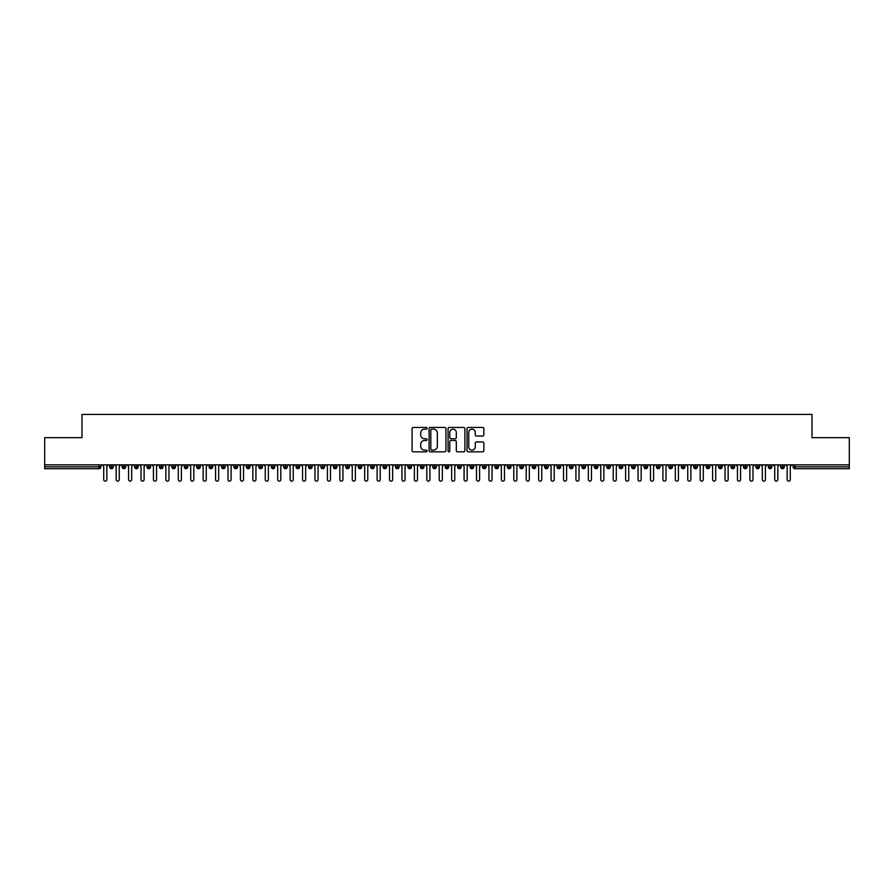 <?xml version="1.0" encoding="UTF-8"?>
<svg xmlns="http://www.w3.org/2000/svg" width="894" height="894" viewBox="0 0 894 894"><rect width="100%" height="100%" fill="white"/><g stroke="black" fill="none" stroke-linecap="round" stroke-linejoin="round"><path stroke-width="1.34" d="M427.12 428.293A0.849 0.849 0 0 0 426.259 427.444L413.307 427.444A1.218 1.218 0 0 0 412.089 428.662L412.089 450.61A1.218 1.218 0 0 0 413.307 451.839L426.259 451.839A0.849 0.849 0 0 0 427.12 450.978A0.849 0.849 0 0 0 426.259 450.129L424.583 450.129A3.9 3.9 0 0 1 420.683 446.229L420.683 444.396A3.9 3.9 0 0 1 424.583 440.496L426.259 440.496A0.849 0.849 0 0 0 427.12 439.636A0.849 0.849 0 0 0 426.259 438.786L424.583 438.786A3.9 3.9 0 0 1 420.683 434.875L420.683 433.054A3.9 3.9 0 0 1 424.583 429.142L426.259 429.142A0.849 0.849 0 0 0 427.12 428.293M482.648 436.037A1.218 1.218 0 0 0 483.866 434.819L483.866 428.662A1.218 1.218 0 0 0 482.648 427.444L468.255 427.444A1.218 1.218 0 0 0 467.037 428.662L467.037 450.61A1.218 1.218 0 0 0 468.255 451.839L482.648 451.839A1.218 1.218 0 0 0 483.866 450.61L483.866 443.178A1.218 1.218 0 0 0 482.648 441.96L476.491 441.96A1.218 1.218 0 0 0 475.262 443.178L475.262 446.866A3.263 3.263 0 0 1 472.01 450.129A3.263 3.263 0 0 1 468.747 446.866L468.747 432.405A3.263 3.263 0 0 1 472.01 429.142A3.263 3.263 0 0 1 475.262 432.405L475.262 434.819A1.218 1.218 0 0 0 476.491 436.037L482.648 436.037M44.7 464.858L849.3 464.858L849.3 437.647L812.02 437.647L812.02 414.414L81.98 414.414L81.98 437.647L44.7 437.647L44.7 466.847L99.033 466.847L99.033 464.858M445.927 428.662A1.218 1.218 0 0 0 444.709 427.444L430.316 427.444A1.218 1.218 0 0 0 429.098 428.662L429.098 450.61A1.218 1.218 0 0 0 430.316 451.839L444.709 451.839A1.218 1.218 0 0 0 445.927 450.61L445.927 428.662M449.291 427.444L463.684 427.444A1.218 1.218 0 0 1 464.902 428.662L464.902 450.61A1.218 1.218 0 0 1 463.684 451.839L457.516 451.839A1.218 1.218 0 0 1 456.298 450.61L456.298 441.714A1.218 1.218 0 0 0 455.08 440.496L450.989 440.496A1.218 1.218 0 0 0 449.771 441.714L449.771 450.978A0.849 0.849 0 0 1 448.922 451.839A0.849 0.849 0 0 1 448.073 450.978L448.073 428.662A1.218 1.218 0 0 1 449.291 427.444M100.899 466.847L99.033 466.847L99.033 468.713A1.866 1.866 0 0 0 100.899 466.847L100.899 464.858L100.899 466.847A1.866 1.866 0 0 1 99.033 468.713L44.7 468.713L44.7 466.847M849.3 464.858L849.3 468.713L794.967 468.713A1.866 1.866 0 0 1 793.101 466.847L793.101 464.858M111.526 464.858L111.526 468.713A1.866 1.866 0 0 1 109.66 466.847L109.66 464.858M113.326 464.858L113.326 466.847A1.866 1.866 0 0 1 111.526 468.713A1.866 1.866 0 0 0 113.326 466.847L109.66 466.847A1.866 1.866 0 0 0 111.526 468.713M123.953 464.858L123.953 468.713A1.866 1.866 0 0 1 122.087 466.847L122.087 464.858L122.087 466.847A1.866 1.866 0 0 0 123.953 468.713A1.866 1.866 0 0 0 125.752 466.847L125.752 464.858M136.38 464.858L136.38 468.713A1.866 1.866 0 0 1 134.513 466.847L134.513 464.858L134.513 466.847A1.866 1.866 0 0 0 136.38 468.713A1.866 1.866 0 0 0 138.179 466.847L138.179 464.858M148.806 464.858L148.806 468.713A1.866 1.866 0 0 1 146.94 466.847L146.94 464.858L146.94 466.847A1.866 1.866 0 0 0 148.806 468.713A1.866 1.866 0 0 0 150.605 466.847L150.605 464.858M161.222 464.858L161.222 468.713A1.866 1.866 0 0 1 159.367 466.847L159.367 464.858L159.367 466.847A1.866 1.866 0 0 0 161.222 468.713A1.866 1.866 0 0 0 163.032 466.847L163.032 464.858M173.648 464.858L173.648 468.713A1.866 1.866 0 0 1 171.793 466.847L171.793 464.858L171.793 466.847A1.866 1.866 0 0 0 173.648 468.713A1.866 1.866 0 0 0 175.459 466.847L175.459 464.858M186.075 464.858L186.075 468.713A1.866 1.866 0 0 1 184.22 466.847L184.22 464.858L184.22 466.847A1.866 1.866 0 0 0 186.075 468.713A1.866 1.866 0 0 0 187.885 466.847L187.885 464.858M198.502 464.858L198.502 468.713A1.866 1.866 0 0 1 196.646 466.847L196.646 464.858L196.646 466.847A1.866 1.866 0 0 0 198.502 468.713A1.866 1.866 0 0 0 200.312 466.847L200.312 464.858M210.928 464.858L210.928 468.713A1.866 1.866 0 0 1 209.073 466.847L209.073 464.858L209.073 466.847A1.866 1.866 0 0 0 210.928 468.713A1.866 1.866 0 0 0 212.738 466.847L212.738 464.858M223.355 464.858L223.355 468.713A1.866 1.866 0 0 1 221.5 466.847L221.5 464.858L221.5 466.847A1.866 1.866 0 0 0 223.355 468.713A1.866 1.866 0 0 0 225.165 466.847L225.165 464.858M235.781 464.858L235.781 468.713A1.866 1.866 0 0 1 233.926 466.847L233.926 464.858L233.926 466.847A1.866 1.866 0 0 0 235.781 468.713A1.866 1.866 0 0 0 237.592 466.847L237.592 464.858M248.208 464.858L248.208 468.713A1.866 1.866 0 0 1 246.342 466.847L246.342 464.858L246.342 466.847A1.866 1.866 0 0 0 248.208 468.713A1.866 1.866 0 0 0 250.018 466.847L250.018 464.858M260.635 464.858L260.635 468.713A1.866 1.866 0 0 1 258.768 466.847A1.866 1.866 0 0 0 260.635 468.713A1.866 1.866 0 0 1 258.768 466.847L258.768 464.858M262.434 464.858L262.434 466.847A1.866 1.866 0 0 1 260.635 468.713A1.866 1.866 0 0 0 262.434 466.847L258.768 466.847M273.061 468.713A1.866 1.866 0 0 1 271.195 466.847L271.195 464.858L271.195 466.847A1.866 1.866 0 0 0 273.061 468.713A1.866 1.866 0 0 0 274.86 466.847L274.86 464.858L274.86 466.847A1.866 1.866 0 0 1 273.061 468.713L273.061 466.847L274.86 466.847M285.488 464.858L285.488 468.713A1.866 1.866 0 0 1 283.621 466.847L283.621 464.858L283.621 466.847A1.866 1.866 0 0 0 285.488 468.713A1.866 1.866 0 0 0 287.287 466.847L287.287 464.858M297.914 464.858L297.914 468.713A1.866 1.866 0 0 1 296.048 466.847L296.048 464.858L296.048 466.847A1.866 1.866 0 0 0 297.914 468.713A1.866 1.866 0 0 0 299.713 466.847L299.713 464.858M310.341 464.858L310.341 466.847L308.475 466.847L308.475 464.858L308.475 466.847A1.866 1.866 0 0 0 310.341 468.713A1.866 1.866 0 0 0 312.14 466.847L312.14 464.858L312.14 466.847A1.866 1.866 0 0 1 310.341 468.713A1.866 1.866 0 0 1 308.475 466.847A1.866 1.866 0 0 0 310.341 468.713L310.341 466.847L312.14 466.847M322.768 464.858L322.768 468.713A1.866 1.866 0 0 1 320.901 466.847L320.901 464.858L320.901 466.847A1.866 1.866 0 0 0 322.768 468.713A1.866 1.866 0 0 0 324.567 466.847L324.567 464.858M335.194 464.858L335.194 468.713A1.866 1.866 0 0 1 333.328 466.847L333.328 464.858L333.328 466.847A1.866 1.866 0 0 0 335.194 468.713A1.866 1.866 0 0 0 336.993 466.847L336.993 464.858M347.621 464.858L347.621 468.713A1.866 1.866 0 0 1 345.754 466.847L345.754 464.858L345.754 466.847A1.866 1.866 0 0 0 347.621 468.713A1.866 1.866 0 0 0 349.42 466.847L349.42 464.858M360.047 464.858L360.047 468.713A1.866 1.866 0 0 1 358.181 466.847L358.181 464.858M361.846 464.858L361.846 466.847A1.866 1.866 0 0 1 360.047 468.713A1.866 1.866 0 0 0 361.846 466.847L358.181 466.847A1.866 1.866 0 0 0 360.047 468.713M372.474 464.858L372.474 468.713A1.866 1.866 0 0 1 370.608 466.847L370.608 464.858L370.608 466.847A1.866 1.866 0 0 0 372.474 468.713A1.866 1.866 0 0 0 374.273 466.847L374.273 464.858M384.901 464.858L384.901 468.713A1.866 1.866 0 0 1 383.034 466.847L383.034 464.858M386.7 464.858L386.7 466.847A1.866 1.866 0 0 1 384.901 468.713A1.866 1.866 0 0 0 386.7 466.847L383.034 466.847A1.866 1.866 0 0 0 384.901 468.713M397.327 464.858L397.327 468.713A1.866 1.866 0 0 1 395.461 466.847L395.461 464.858M399.126 464.858L399.126 466.847A1.866 1.866 0 0 1 397.327 468.713A1.866 1.866 0 0 0 399.126 466.847L395.461 466.847A1.866 1.866 0 0 0 397.327 468.713M409.754 464.858L409.754 468.713A1.866 1.866 0 0 1 407.887 466.847A1.866 1.866 0 0 0 409.754 468.713A1.866 1.866 0 0 1 407.887 466.847L407.887 464.858M411.553 464.858L411.553 466.847L411.553 464.858M422.18 464.858L422.18 468.713A1.866 1.866 0 0 1 420.314 466.847L420.314 464.858M423.979 464.858L423.979 466.847A1.866 1.866 0 0 1 422.18 468.713A1.866 1.866 0 0 0 423.979 466.847L420.314 466.847A1.866 1.866 0 0 0 422.18 468.713M434.607 464.858L434.607 468.713A1.866 1.866 0 0 1 432.741 466.847L432.741 464.858M436.406 464.858L436.406 466.847A1.866 1.866 0 0 1 434.607 468.713A1.866 1.866 0 0 0 436.406 466.847L432.741 466.847A1.866 1.866 0 0 0 434.607 468.713M447.034 464.858L447.034 468.713A1.866 1.866 0 0 1 445.167 466.847L445.167 464.858M448.833 464.858L448.833 466.847A1.866 1.866 0 0 1 447.034 468.713A1.866 1.866 0 0 0 448.833 466.847L445.167 466.847A1.866 1.866 0 0 0 447.034 468.713M459.46 464.858L459.46 468.713A1.866 1.866 0 0 1 457.594 466.847L457.594 464.858M461.259 464.858L461.259 466.847A1.866 1.866 0 0 1 459.46 468.713A1.866 1.866 0 0 0 461.259 466.847L457.594 466.847A1.866 1.866 0 0 0 459.46 468.713M471.887 464.858L471.887 468.713A1.866 1.866 0 0 1 470.021 466.847L470.021 464.858M473.686 464.858L473.686 466.847L473.686 464.858M484.313 464.858L484.313 468.713A1.866 1.866 0 0 1 482.447 466.847L482.447 464.858M486.112 464.858L486.112 466.847A1.866 1.866 0 0 1 484.313 468.713A1.866 1.866 0 0 0 486.112 466.847L482.447 466.847A1.866 1.866 0 0 0 484.313 468.713M496.74 464.858L496.74 468.713A1.866 1.866 0 0 1 494.874 466.847L494.874 464.858L494.874 466.847A1.866 1.866 0 0 0 496.74 468.713A1.866 1.866 0 0 0 498.539 466.847L498.539 464.858M509.167 464.858L509.167 468.713A1.866 1.866 0 0 1 507.3 466.847L507.3 464.858M510.966 464.858L510.966 466.847L510.966 464.858M521.593 464.858L521.593 468.713A1.866 1.866 0 0 1 519.727 466.847A1.866 1.866 0 0 0 521.593 468.713A1.866 1.866 0 0 1 519.727 466.847L519.727 464.858M523.392 464.858L523.392 466.847L523.392 464.858M534.02 464.858L534.02 468.713A1.866 1.866 0 0 1 532.154 466.847L532.154 464.858L532.154 466.847A1.866 1.866 0 0 0 534.02 468.713A1.866 1.866 0 0 0 535.819 466.847L535.819 464.858M546.446 464.858L546.446 468.713A1.866 1.866 0 0 1 544.58 466.847A1.866 1.866 0 0 0 546.446 468.713A1.866 1.866 0 0 1 544.58 466.847L544.58 464.858M548.245 464.858L548.245 466.847A1.866 1.866 0 0 1 546.446 468.713A1.866 1.866 0 0 0 548.245 466.847L544.58 466.847M558.873 464.858L558.873 468.713A1.866 1.866 0 0 1 557.007 466.847L557.007 464.858L557.007 466.847A1.866 1.866 0 0 0 558.873 468.713A1.866 1.866 0 0 0 560.672 466.847L560.672 464.858M571.288 464.858L571.288 468.713A1.866 1.866 0 0 1 569.433 466.847L569.433 464.858M573.099 464.858L573.099 466.847L573.099 464.858M583.715 464.858L583.715 468.713A1.866 1.866 0 0 1 581.86 466.847A1.866 1.866 0 0 0 583.715 468.713A1.866 1.866 0 0 1 581.86 466.847L581.86 464.858M585.525 464.858L585.525 466.847L585.525 464.858M596.142 464.858L596.142 468.713A1.866 1.866 0 0 1 594.286 466.847L594.286 464.858M597.952 464.858L597.952 466.847L597.952 464.858M608.568 464.858L608.568 468.713A1.866 1.866 0 0 1 606.713 466.847L606.713 464.858M610.379 464.858L610.379 466.847A1.866 1.866 0 0 1 608.568 468.713A1.866 1.866 0 0 0 610.379 466.847L606.713 466.847A1.866 1.866 0 0 0 608.568 468.713M620.995 464.858L620.995 468.713A1.866 1.866 0 0 1 619.14 466.847A1.866 1.866 0 0 0 620.995 468.713A1.866 1.866 0 0 1 619.14 466.847L619.14 464.858M622.805 464.858L622.805 466.847A1.866 1.866 0 0 1 620.995 468.713A1.866 1.866 0 0 0 622.805 466.847L619.14 466.847M633.421 464.858L633.421 468.713A1.866 1.866 0 0 1 631.566 466.847A1.866 1.866 0 0 0 633.421 468.713A1.866 1.866 0 0 1 631.566 466.847L631.566 464.858M635.232 464.858L635.232 466.847L635.232 464.858M645.848 464.858L645.848 468.713A1.866 1.866 0 0 1 643.982 466.847L643.982 464.858L643.982 466.847A1.866 1.866 0 0 0 645.848 468.713A1.866 1.866 0 0 0 647.658 466.847L647.658 464.858M658.275 464.858L658.275 468.713A1.866 1.866 0 0 1 656.408 466.847A1.866 1.866 0 0 0 658.275 468.713A1.866 1.866 0 0 1 656.408 466.847L656.408 464.858M660.074 464.858L660.074 466.847A1.866 1.866 0 0 1 658.275 468.713A1.866 1.866 0 0 0 660.074 466.847L656.408 466.847M670.701 464.858L670.701 468.713A1.866 1.866 0 0 1 668.835 466.847A1.866 1.866 0 0 0 670.701 468.713A1.866 1.866 0 0 1 668.835 466.847L668.835 464.858M672.5 464.858L672.5 466.847L672.5 464.858M683.128 464.858L683.128 468.713A1.866 1.866 0 0 1 681.262 466.847L681.262 464.858M684.927 464.858L684.927 466.847L684.927 464.858M695.554 464.858L695.554 468.713A1.866 1.866 0 0 1 693.688 466.847A1.866 1.866 0 0 0 695.554 468.713A1.866 1.866 0 0 1 693.688 466.847L693.688 464.858M697.354 464.858L697.354 466.847L697.354 464.858M707.981 464.858L707.981 468.713A1.866 1.866 0 0 1 706.115 466.847A1.866 1.866 0 0 0 707.981 468.713A1.866 1.866 0 0 1 706.115 466.847L706.115 464.858M709.78 464.858L709.78 466.847L709.78 464.858M720.408 464.858L720.408 468.713A1.866 1.866 0 0 1 718.541 466.847A1.866 1.866 0 0 0 720.408 468.713A1.866 1.866 0 0 1 718.541 466.847L718.541 464.858M722.207 464.858L722.207 466.847A1.866 1.866 0 0 1 720.408 468.713A1.866 1.866 0 0 0 722.207 466.847L718.541 466.847M732.834 464.858L732.834 468.713A1.866 1.866 0 0 1 730.968 466.847L730.968 464.858M734.633 464.858L734.633 466.847L734.633 464.858M745.261 464.858L745.261 468.713A1.866 1.866 0 0 1 743.395 466.847A1.866 1.866 0 0 0 745.261 468.713A1.866 1.866 0 0 1 743.395 466.847L743.395 464.858M747.06 464.858L747.06 466.847L747.06 464.858M757.687 464.858L757.687 468.713A1.866 1.866 0 0 1 755.821 466.847A1.866 1.866 0 0 0 757.687 468.713A1.866 1.866 0 0 1 755.821 466.847L755.821 464.858M759.487 464.858L759.487 466.847L759.487 464.858M770.114 464.858L770.114 468.713A1.866 1.866 0 0 1 768.248 466.847A1.866 1.866 0 0 0 770.114 468.713A1.866 1.866 0 0 1 768.248 466.847L768.248 464.858M771.913 464.858L771.913 466.847L771.913 464.858M782.541 464.858L782.541 468.713A1.866 1.866 0 0 1 780.674 466.847A1.866 1.866 0 0 0 782.541 468.713A1.866 1.866 0 0 1 780.674 466.847L780.674 464.858M784.34 464.858L784.34 466.847L784.34 464.858M273.061 464.858L273.061 466.847L271.195 466.847M409.754 468.713A1.866 1.866 0 0 0 411.553 466.847A1.866 1.866 0 0 1 409.754 468.713M471.887 468.713A1.866 1.866 0 0 0 473.686 466.847A1.866 1.866 0 0 1 471.887 468.713A1.866 1.866 0 0 1 470.021 466.847L473.686 466.847M509.167 468.713A1.866 1.866 0 0 0 510.966 466.847A1.866 1.866 0 0 1 509.167 468.713A1.866 1.866 0 0 1 507.3 466.847L510.966 466.847M521.593 468.713A1.866 1.866 0 0 0 523.392 466.847A1.866 1.866 0 0 1 521.593 468.713M571.288 468.713A1.866 1.866 0 0 0 573.099 466.847A1.866 1.866 0 0 1 571.288 468.713A1.866 1.866 0 0 1 569.433 466.847L573.099 466.847M583.715 468.713A1.866 1.866 0 0 0 585.525 466.847A1.866 1.866 0 0 1 583.715 468.713M596.142 468.713A1.866 1.866 0 0 0 597.952 466.847A1.866 1.866 0 0 1 596.142 468.713A1.866 1.866 0 0 1 594.286 466.847L597.952 466.847M633.421 468.713A1.866 1.866 0 0 0 635.232 466.847A1.866 1.866 0 0 1 633.421 468.713M670.701 468.713A1.866 1.866 0 0 0 672.5 466.847A1.866 1.866 0 0 1 670.701 468.713M683.128 468.713A1.866 1.866 0 0 0 684.927 466.847A1.866 1.866 0 0 1 683.128 468.713A1.866 1.866 0 0 1 681.262 466.847L684.927 466.847M695.554 468.713A1.866 1.866 0 0 0 697.354 466.847A1.866 1.866 0 0 1 695.554 468.713M707.981 468.713A1.866 1.866 0 0 0 709.78 466.847A1.866 1.866 0 0 1 707.981 468.713M732.834 468.713A1.866 1.866 0 0 0 734.633 466.847A1.866 1.866 0 0 1 732.834 468.713A1.866 1.866 0 0 1 730.968 466.847L734.633 466.847M745.261 468.713A1.866 1.866 0 0 0 747.06 466.847A1.866 1.866 0 0 1 745.261 468.713M757.687 468.713A1.866 1.866 0 0 0 759.487 466.847A1.866 1.866 0 0 1 757.687 468.713M770.114 468.713A1.866 1.866 0 0 0 771.913 466.847A1.866 1.866 0 0 1 770.114 468.713M782.541 468.713A1.866 1.866 0 0 0 784.34 466.847A1.866 1.866 0 0 1 782.541 468.713M431.657 429.142A0.849 0.849 0 0 0 430.807 430.003L430.807 449.269A0.849 0.849 0 0 0 431.657 450.129L433.434 450.129A3.9 3.9 0 0 0 437.334 446.229L437.334 433.054A3.9 3.9 0 0 0 433.434 429.142L431.657 429.142M456.298 432.472A3.263 3.263 0 0 0 453.034 429.209A3.263 3.263 0 0 0 449.771 432.472L449.771 437.568A1.218 1.218 0 0 0 450.989 438.786L455.08 438.786A1.218 1.218 0 0 0 456.298 437.568L456.298 432.472M103.726 479.586L103.726 466.411L103.726 479.586A1.553 1.553 -145.5 0 0 105.28 481.14A1.553 1.553 -145.5 0 0 106.833 479.586L106.833 466.411L106.833 479.586M108.386 464.858L106.833 466.411M103.726 466.411L102.173 464.858M116.153 479.586L116.153 466.411L116.153 479.586A1.553 1.553 -145.5 0 0 117.706 481.14A1.553 1.553 -145.5 0 0 119.26 479.586L119.26 466.411L119.26 479.586M128.58 479.586L128.58 466.411L128.58 479.586A1.553 1.553 -145.5 0 0 130.133 481.14A1.553 1.553 -145.5 0 0 131.686 479.586L131.686 466.411L131.686 479.586M141.006 479.586L141.006 466.411L141.006 479.586A1.553 1.553 -145.5 0 0 142.559 481.14A1.553 1.553 -145.5 0 0 144.113 479.586L144.113 466.411L144.113 479.586M153.433 479.586L153.433 466.411L153.433 479.586A1.553 1.553 -145.5 0 0 154.986 481.14A1.553 1.553 -145.5 0 0 156.539 479.586L156.539 466.411L156.539 479.586M120.813 464.858L119.26 466.411M116.153 466.411L114.6 464.858M133.24 464.858L131.686 466.411M128.58 466.411L127.026 464.858M145.666 464.858L144.113 466.411M141.006 466.411L139.453 464.858M158.093 464.858L156.539 466.411M153.433 466.411L151.879 464.858M165.859 479.586L165.859 466.411L165.859 479.586A1.553 1.553 -145.5 0 0 167.413 481.14A1.553 1.553 -145.5 0 0 168.966 479.586L168.966 466.411L168.966 479.586M170.519 464.858L168.966 466.411M165.859 466.411L164.306 464.858M178.286 479.586L178.286 466.411L178.286 479.586A1.553 1.553 -145.5 0 0 179.839 481.14A1.553 1.553 -145.5 0 0 181.393 479.586L181.393 466.411L181.393 479.586M190.713 479.586L190.713 466.411L190.713 479.586A1.553 1.553 -145.5 0 0 192.266 481.14A1.553 1.553 -145.5 0 0 193.819 479.586L193.819 466.411L193.819 479.586M203.139 479.586L203.139 466.411L203.139 479.586A1.553 1.553 -145.5 0 0 204.692 481.14A1.553 1.553 -145.5 0 0 206.246 479.586L206.246 466.411L206.246 479.586M215.566 479.586L215.566 466.411L215.566 479.586A1.553 1.553 -145.5 0 0 217.119 481.14A1.553 1.553 -145.5 0 0 218.672 479.586L218.672 466.411L218.672 479.586M182.946 464.858L181.393 466.411M178.286 466.411L176.733 464.858M195.373 464.858L193.819 466.411M190.713 466.411L189.159 464.858M207.799 464.858L206.246 466.411M203.139 466.411L201.586 464.858M220.226 464.858L218.672 466.411M215.566 466.411L214.012 464.858M227.992 479.586L227.992 466.411L227.992 479.586A1.553 1.553 -145.5 0 0 229.546 481.14A1.553 1.553 -145.5 0 0 231.099 479.586L231.099 466.411L231.099 479.586M240.419 479.586L240.419 466.411L240.419 479.586A1.553 1.553 -145.5 0 0 241.972 481.14A1.553 1.553 -145.5 0 0 243.526 479.586L243.526 466.411L243.526 479.586M252.834 479.586L252.834 466.411L252.834 479.586A1.553 1.553 -145.5 0 0 254.388 481.14A1.553 1.553 -145.5 0 0 255.941 479.586L255.941 466.411L255.941 479.586M265.261 479.586L265.261 466.411L265.261 479.586A1.553 1.553 -145.5 0 0 266.814 481.14A1.553 1.553 -145.5 0 0 268.368 479.586L268.368 466.411L268.368 479.586M277.688 479.586L277.688 466.411L277.688 479.586A1.553 1.553 -145.5 0 0 279.241 481.14A1.553 1.553 -145.5 0 0 280.794 479.586L280.794 466.411L280.794 479.586M232.652 464.858L231.099 466.411M227.992 466.411L226.439 464.858M245.079 464.858L243.526 466.411M240.419 466.411L238.866 464.858M257.494 464.858L255.941 466.411M252.834 466.411L251.281 464.858M269.921 464.858L268.368 466.411M265.261 466.411L263.708 464.858M282.348 464.858L280.794 466.411M277.688 466.411L276.134 464.858M290.114 479.586L290.114 466.411L290.114 479.586A1.553 1.553 -145.5 0 0 291.667 481.14A1.553 1.553 -145.5 0 0 293.221 479.586L293.221 466.411L293.221 479.586M294.774 464.858L293.221 466.411M290.114 466.411L288.561 464.858M302.541 479.586L302.541 466.411L302.541 479.586A1.553 1.553 -145.5 0 0 304.094 481.14A1.553 1.553 -145.5 0 0 305.647 479.586L305.647 466.411L305.647 479.586M307.201 464.858L305.647 466.411M302.541 466.411L300.987 464.858M314.967 479.586L314.967 466.411L314.967 479.586A1.553 1.553 -145.5 0 0 316.521 481.14A1.553 1.553 -145.5 0 0 318.074 479.586L318.074 466.411L318.074 479.586M319.627 464.858L318.074 466.411M314.967 466.411L313.414 464.858M327.394 479.586L327.394 466.411L327.394 479.586A1.553 1.553 -145.5 0 0 328.947 481.14A1.553 1.553 -145.5 0 0 330.501 479.586L330.501 466.411L330.501 479.586M332.054 464.858L330.501 466.411M327.394 466.411L325.841 464.858M339.821 479.586L339.821 466.411L339.821 479.586A1.553 1.553 -145.5 0 0 341.374 481.14A1.553 1.553 -145.5 0 0 342.927 479.586L342.927 466.411L342.927 479.586M344.481 464.858L342.927 466.411M339.821 466.411L338.267 464.858M352.247 479.586L352.247 466.411L352.247 479.586A1.553 1.553 -145.5 0 0 353.8 481.14A1.553 1.553 -145.5 0 0 355.354 479.586L355.354 466.411L355.354 479.586M356.907 464.858L355.354 466.411M352.247 466.411L350.694 464.858M364.674 479.586L364.674 466.411L364.674 479.586A1.553 1.553 -145.5 0 0 366.227 481.14A1.553 1.553 -145.5 0 0 367.78 479.586L367.78 466.411L367.78 479.586M369.334 464.858L367.78 466.411M364.674 466.411L363.12 464.858M377.1 479.586L377.1 466.411L377.1 479.586A1.553 1.553 -145.5 0 0 378.654 481.14A1.553 1.553 -145.5 0 0 380.207 479.586L380.207 466.411L380.207 479.586M381.76 464.858L380.207 466.411M377.1 466.411L375.547 464.858M389.527 479.586L389.527 466.411L389.527 479.586A1.553 1.553 -145.5 0 0 391.08 481.14A1.553 1.553 -145.5 0 0 392.634 479.586L392.634 466.411L392.634 479.586M394.187 464.858L392.634 466.411M389.527 466.411L387.974 464.858M401.954 479.586L401.954 466.411L401.954 479.586A1.553 1.553 -145.5 0 0 403.507 481.14A1.553 1.553 -145.5 0 0 405.06 479.586L405.06 466.411L405.06 479.586M406.614 464.858L405.06 466.411M401.954 466.411L400.4 464.858M414.38 479.586L414.38 466.411L414.38 479.586A1.553 1.553 -145.5 0 0 415.933 481.14A1.553 1.553 -145.5 0 0 417.487 479.586L417.487 466.411L417.487 479.586M419.04 464.858L417.487 466.411M414.38 466.411L412.827 464.858M426.807 479.586L426.807 466.411L426.807 479.586A1.553 1.553 -145.5 0 0 428.36 481.14A1.553 1.553 -145.5 0 0 429.913 479.586L429.913 466.411L429.913 479.586M431.467 464.858L429.913 466.411M426.807 466.411L425.253 464.858M439.233 479.586L439.233 466.411L439.233 479.586A1.553 1.553 -145.5 0 0 440.787 481.14A1.553 1.553 -145.5 0 0 442.34 479.586L442.34 466.411L442.34 479.586M443.893 464.858L442.34 466.411M439.233 466.411L437.68 464.858M451.66 479.586L451.66 466.411L451.66 479.586A1.553 1.553 -145.5 0 0 453.213 481.14A1.553 1.553 -145.5 0 0 454.767 479.586L454.767 466.411L454.767 479.586M456.32 464.858L454.767 466.411M451.66 466.411L450.107 464.858M464.087 479.586L464.087 466.411L464.087 479.586A1.553 1.553 -145.5 0 0 465.64 481.14A1.553 1.553 -145.5 0 0 467.193 479.586L467.193 466.411L467.193 479.586M468.747 464.858L467.193 466.411M464.087 466.411L462.533 464.858M476.513 479.586L476.513 466.411L476.513 479.586A1.553 1.553 -145.5 0 0 478.066 481.14A1.553 1.553 -145.5 0 0 479.62 479.586L479.62 466.411L479.62 479.586M481.173 464.858L479.62 466.411M476.513 466.411L474.96 464.858M488.94 479.586L488.94 466.411L488.94 479.586A1.553 1.553 -145.5 0 0 490.493 481.14A1.553 1.553 -145.5 0 0 492.046 479.586L492.046 466.411L492.046 479.586M493.6 464.858L492.046 466.411M488.94 466.411L487.386 464.858M501.366 479.586L501.366 466.411L501.366 479.586A1.553 1.553 -145.5 0 0 502.92 481.14A1.553 1.553 -145.5 0 0 504.473 479.586L504.473 466.411L504.473 479.586M506.026 464.858L504.473 466.411M501.366 466.411L499.813 464.858M513.793 479.586L513.793 466.411L513.793 479.586A1.553 1.553 -145.5 0 0 515.346 481.14A1.553 1.553 -145.5 0 0 516.9 479.586L516.9 466.411L516.9 479.586M518.453 464.858L516.9 466.411M513.793 466.411L512.24 464.858M526.22 479.586L526.22 466.411L526.22 479.586A1.553 1.553 -145.5 0 0 527.773 481.14A1.553 1.553 -145.5 0 0 529.326 479.586L529.326 466.411L529.326 479.586M530.88 464.858L529.326 466.411M526.22 466.411L524.666 464.858M538.646 479.586L538.646 466.411L538.646 479.586A1.553 1.553 -145.5 0 0 540.199 481.14A1.553 1.553 -145.5 0 0 541.753 479.586L541.753 466.411L541.753 479.586M543.306 464.858L541.753 466.411M538.646 466.411L537.093 464.858M551.073 479.586L551.073 466.411L551.073 479.586A1.553 1.553 -145.5 0 0 552.626 481.14A1.553 1.553 -145.5 0 0 554.179 479.586L554.179 466.411L554.179 479.586M555.733 464.858L554.179 466.411M551.073 466.411L549.519 464.858M563.499 479.586L563.499 466.411L563.499 479.586A1.553 1.553 -145.5 0 0 565.053 481.14A1.553 1.553 -145.5 0 0 566.606 479.586L566.606 466.411L566.606 479.586M568.159 464.858L566.606 466.411M563.499 466.411L561.946 464.858M575.926 479.586L575.926 466.411L575.926 479.586A1.553 1.553 -145.5 0 0 577.479 481.14A1.553 1.553 -145.5 0 0 579.033 479.586L579.033 466.411L579.033 479.586M580.586 464.858L579.033 466.411M575.926 466.411L574.373 464.858M588.353 479.586L588.353 466.411L588.353 479.586A1.553 1.553 -145.5 0 0 589.906 481.14A1.553 1.553 -145.5 0 0 591.459 479.586L591.459 466.411L591.459 479.586M593.013 464.858L591.459 466.411M588.353 466.411L586.799 464.858M600.779 479.586L600.779 466.411L600.779 479.586A1.553 1.553 -145.5 0 0 602.332 481.14A1.553 1.553 -145.5 0 0 603.886 479.586L603.886 466.411L603.886 479.586M605.439 464.858L603.886 466.411M600.779 466.411L599.226 464.858M613.206 479.586L613.206 466.411L613.206 479.586A1.553 1.553 -145.5 0 0 614.759 481.14A1.553 1.553 -145.5 0 0 616.312 479.586L616.312 466.411L616.312 479.586M617.866 464.858L616.312 466.411M613.206 466.411L611.652 464.858M625.632 479.586L625.632 466.411L625.632 479.586A1.553 1.553 -145.5 0 0 627.186 481.14A1.553 1.553 -145.5 0 0 628.739 479.586L628.739 466.411L628.739 479.586M630.292 464.858L628.739 466.411M625.632 466.411L624.079 464.858M638.059 479.586L638.059 466.411L638.059 479.586A1.553 1.553 -145.5 0 0 639.612 481.14A1.553 1.553 -145.5 0 0 641.166 479.586L641.166 466.411L641.166 479.586M642.719 464.858L641.166 466.411M638.059 466.411L636.506 464.858M650.474 479.586L650.474 466.411L650.474 479.586A1.553 1.553 -145.5 0 0 652.028 481.14A1.553 1.553 -145.5 0 0 653.581 479.586L653.581 466.411L653.581 479.586M655.134 464.858L653.581 466.411M650.474 466.411L648.921 464.858M662.901 479.586L662.901 466.411L662.901 479.586A1.553 1.553 -145.5 0 0 664.454 481.14A1.553 1.553 -145.5 0 0 666.008 479.586L666.008 466.411L666.008 479.586M667.561 464.858L666.008 466.411M662.901 466.411L661.348 464.858M675.328 479.586L675.328 466.411L675.328 479.586A1.553 1.553 -145.5 0 0 676.881 481.14A1.553 1.553 -145.5 0 0 678.434 479.586L678.434 466.411L678.434 479.586M679.988 464.858L678.434 466.411M675.328 466.411L673.774 464.858M687.754 479.586L687.754 466.411L687.754 479.586A1.553 1.553 -145.5 0 0 689.308 481.14A1.553 1.553 -145.5 0 0 690.861 479.586L690.861 466.411L690.861 479.586M692.414 464.858L690.861 466.411M687.754 466.411L686.201 464.858M700.181 479.586L700.181 466.411L700.181 479.586A1.553 1.553 -145.5 0 0 701.734 481.14A1.553 1.553 -145.5 0 0 703.287 479.586L703.287 466.411L703.287 479.586M704.841 464.858L703.287 466.411M700.181 466.411L698.627 464.858M712.607 479.586L712.607 466.411L712.607 479.586A1.553 1.553 -145.5 0 0 714.161 481.14A1.553 1.553 -145.5 0 0 715.714 479.586L715.714 466.411L715.714 479.586M717.267 464.858L715.714 466.411M712.607 466.411L711.054 464.858M725.034 479.586L725.034 466.411L725.034 479.586A1.553 1.553 -145.5 0 0 726.587 481.14A1.553 1.553 -145.5 0 0 728.141 479.586L728.141 466.411L728.141 479.586M729.694 464.858L728.141 466.411M725.034 466.411L723.481 464.858M737.461 479.586L737.461 466.411L737.461 479.586A1.553 1.553 -145.5 0 0 739.014 481.14A1.553 1.553 -145.5 0 0 740.567 479.586L740.567 466.411L740.567 479.586M742.121 464.858L740.567 466.411M737.461 466.411L735.907 464.858M749.887 479.586L749.887 466.411L749.887 479.586A1.553 1.553 -145.5 0 0 751.441 481.14A1.553 1.553 -145.5 0 0 752.994 479.586L752.994 466.411L752.994 479.586M754.547 464.858L752.994 466.411M749.887 466.411L748.334 464.858M762.314 479.586L762.314 466.411L762.314 479.586A1.553 1.553 -145.5 0 0 763.867 481.14A1.553 1.553 -145.5 0 0 765.42 479.586L765.42 466.411L765.42 479.586M766.974 464.858L765.42 466.411M762.314 466.411L760.76 464.858M774.74 479.586L774.74 466.411L774.74 479.586A1.553 1.553 -145.5 0 0 776.294 481.14A1.553 1.553 -145.5 0 0 777.847 479.586L777.847 466.411L777.847 479.586M779.4 464.858L777.847 466.411M774.74 466.411L773.187 464.858M787.167 479.586L787.167 466.411L787.167 479.586A1.553 1.553 -145.5 0 0 788.72 481.14A1.553 1.553 -145.5 0 0 790.274 479.586L790.274 466.411L790.274 479.586M791.827 464.858L790.274 466.411M787.167 466.411L785.614 464.858M794.967 464.858L794.967 466.847L849.3 466.847M794.967 466.847L794.967 468.713A1.866 1.866 0 0 1 793.101 466.847L794.967 466.847M122.087 466.847A1.866 1.866 0 0 0 123.953 468.713A1.866 1.866 0 0 0 125.752 466.847L122.087 466.847M134.513 466.847A1.866 1.866 0 0 0 136.38 468.713A1.866 1.866 0 0 0 138.179 466.847L134.513 466.847M146.94 466.847A1.866 1.866 0 0 0 148.806 468.713A1.866 1.866 0 0 0 150.605 466.847L146.94 466.847M159.367 466.847A1.866 1.866 0 0 0 161.222 468.713A1.866 1.866 0 0 0 163.032 466.847L159.367 466.847M171.793 466.847L175.459 466.847A1.866 1.866 0 0 1 173.648 468.713M184.22 466.847A1.866 1.866 0 0 0 186.075 468.713A1.866 1.866 0 0 0 187.885 466.847L184.22 466.847M196.646 466.847L200.312 466.847A1.866 1.866 0 0 1 198.502 468.713M209.073 466.847A1.866 1.866 0 0 0 210.928 468.713A1.866 1.866 0 0 0 212.738 466.847L209.073 466.847M221.5 466.847A1.866 1.866 0 0 0 223.355 468.713A1.866 1.866 0 0 0 225.165 466.847L221.5 466.847M233.926 466.847A1.866 1.866 0 0 0 235.781 468.713A1.866 1.866 0 0 0 237.592 466.847L233.926 466.847M246.342 466.847A1.866 1.866 0 0 0 248.208 468.713A1.866 1.866 0 0 0 250.018 466.847L246.342 466.847M283.621 466.847L287.287 466.847A1.866 1.866 0 0 1 285.488 468.713M296.048 466.847A1.866 1.866 0 0 0 297.914 468.713A1.866 1.866 0 0 0 299.713 466.847L296.048 466.847M320.901 466.847L324.567 466.847A1.866 1.866 0 0 1 322.768 468.713M333.328 466.847A1.866 1.866 0 0 0 335.194 468.713A1.866 1.866 0 0 0 336.993 466.847L333.328 466.847M345.754 466.847L349.42 466.847A1.866 1.866 0 0 1 347.621 468.713M370.608 466.847L374.273 466.847A1.866 1.866 0 0 1 372.474 468.713M407.887 466.847L411.553 466.847M494.874 466.847L498.539 466.847A1.866 1.866 0 0 1 496.74 468.713M519.727 466.847L523.392 466.847M532.154 466.847A1.866 1.866 0 0 0 534.02 468.713A1.866 1.866 0 0 0 535.819 466.847L532.154 466.847M557.007 466.847L560.672 466.847A1.866 1.866 0 0 1 558.873 468.713M581.86 466.847L585.525 466.847M631.566 466.847L635.232 466.847M643.982 466.847A1.866 1.866 0 0 0 645.848 468.713A1.866 1.866 0 0 0 647.658 466.847L643.982 466.847M668.835 466.847L672.5 466.847M693.688 466.847L697.354 466.847M706.115 466.847L709.78 466.847M743.395 466.847L747.06 466.847M755.821 466.847L759.487 466.847M768.248 466.847L771.913 466.847M780.674 466.847L784.34 466.847"/></g></svg>
